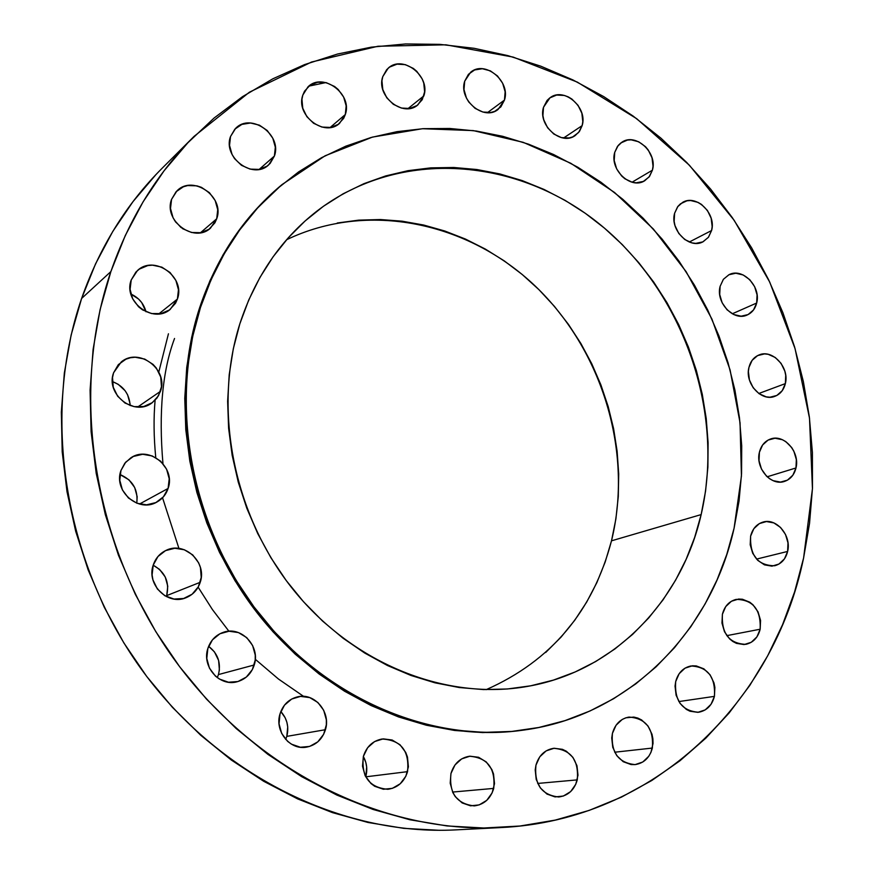<?xml version="1.0" encoding="UTF-8"?>
<svg xmlns="http://www.w3.org/2000/svg" width="874" height="874" viewBox="0 0 874 874"><rect width="100%" height="100%" fill="white"/><g stroke="black" fill="none" stroke-linecap="round" stroke-linejoin="round"><path stroke-width="1.31" d="M160.455 391.355L157.025 397.998L151.672 403.122C133.886 416.669 105.273 394.032 113.587 372.772L112.528 377.47L113.259 387.237L117.651 396.228L125.004 403.045L134.192 406.65L143.795 406.497L152.338 402.641L158.544 395.682L161.472 386.69L160.718 377.022L156.38 368.129L153.048 364.392L144.713 359.072L135.197 357.237L130.445 357.739L125.932 359.181L118.34 364.633L113.587 372.772L121.235 361.967C138.846 346.978 168.791 369.593 160.455 391.355L137.633 407.044L160.455 391.355M120.951 470.496L119.782 480.274L122.415 489.943L128.445 498.005L136.934 503.238L146.57 504.833L155.878 502.572L163.438 496.803L168.103 488.446C166.082 494.498 162.324 499.043 156.828 502.091C138.507 513.136 113.15 490.948 120.951 470.496L124.829 463.22L130.892 457.779C149.181 445.216 175.958 467.437 168.103 488.446L169.206 478.755L166.595 469.196L160.641 461.188L152.251 455.955L142.68 454.283L133.361 456.447L125.725 462.138L120.951 470.496M139.479 504.047L168.103 488.446L139.479 504.047M166.377 596.592L166.705 595.609L200.222 582.292C197.753 589.699 193.001 594.844 185.954 597.75C167.699 605.78 146.144 584.367 153.234 565.063L152.098 574.961L152.961 579.943L157.386 589L164.782 595.707L173.992 599.04L183.606 598.504L192.138 594.211L198.322 586.815L201.228 577.452L200.43 567.554L198.66 562.867L192.717 554.892L184.348 549.768L174.811 548.26L165.547 550.62L157.965 556.519L153.234 565.063C155.528 558.289 159.8 553.395 166.049 550.38C184.447 540.886 207.367 562.419 200.222 582.292L166.705 595.609C169.709 582.106 165.208 571.978 153.19 565.205L159.56 569.411L165.262 577.026L167.764 586.214L166.705 595.609M217.287 677.645L218.445 674.575L254.247 664.972C251.362 673.69 245.67 679.273 237.182 681.742C219.614 687.019 201.523 666.578 207.859 648.475L206.788 658.428L209.443 668.14L215.419 676.105L219.385 679.032L228.475 682.233L237.947 681.534L246.337 677.066L252.389 669.539L255.208 660.099L255.252 655.107L252.608 645.493L246.708 637.594L238.438 632.579L229.032 631.236L219.92 633.759L212.469 639.812L207.859 648.475C210.568 640.38 215.769 634.983 223.471 632.284C241.322 625.718 260.627 646.312 254.247 664.972L218.445 674.575L217.287 677.645M285.7 739.415L286.803 736.378L325.434 729.703C322.266 739.404 315.951 745.227 306.49 747.15C289.884 750.449 274.349 730.981 280.019 713.861L279.035 723.803L281.69 733.45L287.579 741.316L291.468 744.178L300.372 747.248L309.614 746.429L317.786 741.862L323.653 734.28L326.341 724.83L326.352 719.848L323.708 710.3L317.896 702.499L309.789 697.616L300.59 696.392L291.697 699.036L284.465 705.165L280.019 713.861C283.023 704.739 288.901 699.058 297.63 696.829C314.574 692.437 331.126 712.091 325.434 729.703L286.803 736.378L285.7 739.426M365.725 776.833L407.546 771.655C404.301 781.913 397.736 787.791 387.87 789.298C369.298 787.594 361.137 776.615 363.387 756.36L362.502 766.203L365.157 775.741L370.926 783.486L374.717 786.294L383.38 789.255L392.339 788.359L400.226 783.77L405.864 776.21L408.398 766.815L407.47 757.037L405.733 752.448L400.03 744.768L392.131 740.005L383.205 738.869L374.607 741.567L367.637 747.696L363.387 756.36C366.512 746.636 372.685 740.857 381.905 739.033C401.035 739.961 409.578 750.832 407.546 771.655L365.725 776.833M493.723 788.403C490.554 798.77 484.076 804.593 474.276 805.894C456.665 803.894 448.886 793.089 450.962 773.49L450.197 783.191L452.83 792.576L455.31 796.684L462.138 802.933L470.529 805.817L479.171 804.91L486.752 800.355L492.128 792.893L494.509 783.639L493.526 774.003L491.822 769.491L486.261 761.953L478.591 757.277L469.961 756.196L461.68 758.883L455.004 764.947L450.962 773.49C454.032 763.592 460.183 757.845 469.414 756.25C487.506 757.605 495.602 768.312 493.723 788.403L452.59 792.062L493.723 788.403M577.277 779.881C574.316 790.009 568.133 795.711 558.726 796.99C541.705 795.034 534.112 784.437 535.948 765.176L535.205 769.885L536.199 779.422L540.329 787.922L546.96 794.073L555.056 796.913L563.38 796.039L570.646 791.593L575.769 784.273L577.987 775.205L576.982 765.755L572.896 757.343L566.352 751.225L562.452 749.335L554.127 748.253L546.163 750.875L539.771 756.818L535.948 765.176C538.832 755.464 544.731 749.837 553.646 748.308C571.061 749.695 578.938 760.216 577.277 779.881L537.685 783.443L577.277 779.881M612.423 733.406L611.734 737.995L612.761 747.336L616.804 755.671L623.238 761.713L631.072 764.553L635.136 764.608C618.41 762.926 610.85 752.525 612.423 733.406L612.423 733.406C615.056 724.109 620.573 718.668 628.952 717.084C645.984 718.264 653.796 728.577 652.375 748.057C649.688 757.714 643.93 763.231 635.103 764.608L642.783 762.008L648.836 756.196L650.966 752.339L653.031 743.49L652.9 738.825L651.993 734.247L647.995 725.988L641.636 719.968L637.856 718.089L633.869 717.084L625.871 717.794L622.168 719.488L616.05 725.256L612.423 733.406M614.695 752.219L652.375 748.057L614.695 752.219M714.429 696.37C712.004 705.427 706.727 710.715 698.599 712.255C682.015 710.977 674.378 700.773 675.678 681.633L675.045 686.101L676.094 695.223L680.059 703.406L686.319 709.382L690.012 711.239L697.834 712.343L705.22 709.885L711.043 704.28L714.429 696.37L714.877 687.379L713.971 682.889L710.049 674.783L703.865 668.839L696.338 665.944L692.416 665.791L685.019 668.162L679.142 673.712L675.678 681.633C678.06 672.914 683.107 667.703 690.853 665.988C707.711 666.796 715.577 676.924 714.429 696.37L678.847 701.571L714.429 696.37M760.161 629.225C758.009 637.594 753.224 642.63 745.817 644.346C729.178 643.592 721.378 633.552 722.405 614.247L721.968 623.096L724.491 631.749L729.593 638.872L732.882 641.505L736.487 643.373L744.102 644.564L751.269 642.281L756.906 636.895L760.161 629.225L760.566 620.453L758.053 611.887L753.006 604.808L749.761 602.186L742.43 599.247L738.617 599.051L731.429 601.246L725.737 606.578L722.405 614.247C724.535 606.185 729.124 601.236 736.17 599.389C753.049 599.695 761.046 609.648 760.161 629.225L726.807 635.638L760.161 629.225M750.613 536.133L750.198 544.775L752.7 553.275L757.714 560.332L764.477 564.855L771.939 566.155L778.952 564.047L784.459 558.879L787.627 551.439C785.693 559.098 781.389 563.872 774.703 565.751C757.867 565.587 749.837 555.711 750.613 536.133L750.613 536.133C752.514 528.748 756.644 524.072 763.002 522.084C776.593 517.681 791.702 535.751 787.627 551.439L787.987 542.863L785.508 534.44L780.548 527.437L773.861 522.914L766.432 521.549L759.408 523.57L753.847 528.683L750.613 536.133M756.545 559.098L787.627 551.439L756.545 559.098M795.985 467.961C794.248 474.932 790.369 479.422 784.371 481.454C770.912 486.261 755.18 467.896 759.419 452.229L759.025 460.696L761.494 469.087L766.454 476.101L769.644 478.744L773.14 480.667L780.504 482.087L787.43 480.154L792.86 475.194L795.985 467.961L796.334 459.549L793.876 451.246L791.691 447.521L785.824 441.643L782.361 439.709L775.03 438.235L768.093 440.081L762.609 444.986L759.419 452.229C761.123 445.522 764.837 441.119 770.54 439.01C784.065 433.744 800.158 452.109 795.985 467.961L767.175 476.789L795.985 467.961M785.355 383.61C783.781 389.935 780.307 394.163 774.921 396.304C761.462 402.084 744.528 383.315 748.952 367.397L748.384 371.483L749.433 379.972L753.202 387.783L759.102 393.715L766.236 396.862L769.918 397.222L776.822 395.463L782.23 390.678L785.355 383.61L785.715 375.339L784.83 371.144L781.105 363.398L775.26 357.488L768.191 354.309L764.521 353.915L757.605 355.598L752.132 360.328L748.952 367.397C750.493 361.323 753.814 357.193 758.905 355.008C772.43 348.759 789.714 367.528 785.355 383.61L758.796 393.497L785.355 383.61M720.132 286.279L719.706 294.516L722.143 302.786L727.081 309.822L733.745 314.531L741.119 316.191L748.057 314.585L753.519 309.953L756.676 303.027C755.223 308.741 752.11 312.706 747.303 314.935C733.767 321.785 715.445 302.535 720.132 286.279L723.421 279.265L729.047 274.676C742.627 267.357 761.298 286.596 756.676 303.027L757.059 294.844L754.633 286.65L749.75 279.669L743.151 274.96L735.821 273.234L728.872 274.764L723.355 279.341L720.132 286.279M732.292 313.788L756.676 303.027L732.292 313.788M711.589 230.528L708.475 237.215L703.155 241.716C689.499 249.713 669.593 229.938 674.619 213.234L674.149 221.428L675.012 225.634L678.792 233.467L684.757 239.531L692 242.885L695.759 243.376L702.794 241.89L708.355 237.378L711.589 230.528L712.168 226.552L711.152 218.227L707.416 210.459L701.505 204.429L698.009 202.364L690.591 200.517L686.942 200.812L680.485 203.806L677.918 206.384L674.619 213.234L677.59 206.81L682.605 202.397C696.283 193.886 716.549 213.671 711.589 230.528L689.28 242.022L711.589 230.528M177.389 299.072L170.277 309.33C153.311 324.385 122.71 301.563 131.22 279.986L130.084 289.36L132.662 298.777L138.573 306.785L142.506 309.855L151.563 313.558L161.013 313.602L169.414 309.975L175.51 303.278L177.389 299.072L178.46 289.775L175.893 280.456L170.059 272.524L161.843 267.149L152.469 265.172L147.793 265.576L139.337 269.105L135.885 272.098L131.22 279.986L137.371 270.645C154.108 254.29 185.9 277.069 177.389 299.072L158.762 313.93L177.389 299.072M216.708 218.773L210.536 228.081C194.389 243.606 163.154 220.772 171.566 199.359L170.496 208.493L173.052 217.735L175.587 221.952L182.699 228.726L191.548 232.495L200.769 232.692L208.962 229.294L214.884 222.848L216.708 218.773L217.724 209.705L215.179 200.561L209.454 192.706L201.413 187.331L196.89 185.845L187.692 185.561L183.365 186.785L176.089 191.734L171.566 199.359L176.941 190.893C192.859 174.221 225.088 197.011 216.708 218.773L200.485 232.735L216.708 218.773M230.528 136.508L229.534 145.412L232.069 154.469L234.549 158.609L241.475 165.317L250.073 169.108L259.021 169.414L266.941 166.213L270.142 163.427L274.392 156.053L268.635 164.902C253.143 180.099 222.444 157.407 230.528 136.508L235.609 128.391C250.904 112.189 282.433 134.858 274.392 156.053L275.332 147.214L272.808 138.245L267.226 130.51L259.392 125.157L250.51 123.005L241.89 124.392L234.877 129.123L230.528 136.508M259.185 169.392L274.392 156.053L259.185 169.392M345.317 114.527L339.582 123.31C324.604 137.666 295.226 115.237 302.83 95.058L301.945 99.286L302.765 108.234L306.861 116.668L313.591 123.289L321.916 127.069L330.558 127.44L338.183 124.381L343.657 118.361L345.317 114.527L346.159 105.896L343.668 97.123L338.216 89.519L334.622 86.515L326.373 82.702L317.754 82.243L310.073 85.215L304.523 91.202L302.83 95.058L307.954 86.897C322.79 71.69 352.856 94.086 345.317 114.527L330.099 127.517L345.317 114.527M423.846 95.878L417.892 104.88C403.296 118.066 375.7 96.042 382.757 76.65L381.938 80.79L382.801 89.552L386.8 97.822L393.344 104.323L401.395 108.059L409.72 108.463L417.051 105.503L422.284 99.636L424.622 91.759L423.748 83.074L422.131 78.835L416.822 71.362L413.326 68.412L405.35 64.643L397.036 64.163L389.673 67.047L386.69 69.647L382.757 76.65L388.176 68.205C402.663 54.254 430.827 76.267 423.846 95.878L407.929 108.671L423.846 95.878M464.695 81.206L463.996 89.552L466.454 98.085L468.77 102.007L475.128 108.387L482.918 112.047L490.948 112.44L494.673 111.38L500.813 106.945L504.473 100.062L498.104 109.447C483.825 121.333 458.216 99.811 464.695 81.206L470.573 72.302C484.786 59.749 510.886 81.26 504.473 100.062L505.128 91.77L502.681 83.314L497.503 75.983L490.369 70.86L482.339 68.729L474.648 69.942L468.442 74.312L464.695 81.206M487.386 112.691L504.473 100.062L487.386 112.691M652.408 170.19L649.557 176.34L644.783 180.7C630.962 189.942 609.287 169.567 614.739 152.327L614.204 160.521L616.64 168.846L621.676 176.013L624.943 178.809L632.317 182.273L636.152 182.819L643.351 181.431L649.065 176.996L652.408 170.19L653.031 166.213L652.037 157.855L648.268 150.033L645.504 146.69L638.708 141.785L631.137 139.829L627.412 140.08L620.791 142.975L618.158 145.521L614.739 152.327L617.448 146.45L621.906 142.2C635.726 132.411 657.794 152.775 652.408 170.19L632.044 182.207L652.408 170.19M582.139 125.638L579.506 131.34L575.201 135.546C561.174 146.1 537.576 125.135 543.519 107.262L542.907 115.51L543.759 119.771L547.616 127.768L553.81 134.039L561.381 137.611L569.149 137.95L572.743 136.879L578.643 132.466L582.139 125.638L582.805 121.639L581.855 113.227L578.031 105.295L571.902 99.068L568.264 96.894L564.407 95.463L556.651 95.047L549.812 97.899L547.08 100.434L543.519 107.262L549.986 97.779C563.981 86.635 588.005 107.578 582.139 125.638L563.533 138.026L582.139 125.638M162.957 463.613L162.957 463.613C158.576 412.495 162.444 370.784 174.538 338.478M168.442 333.792L158.795 372.051M155.102 400.248C153.54 417.892 153.748 437.011 155.758 457.615M162.542 497.776L178.93 548.424M198.136 587.153L212.437 609.582L228.922 631.236M255.274 659.28L278.456 679.022L303.584 696.36M734.084 528.213L726.753 554.52L717.073 579.855L705.089 603.978L690.864 626.669L674.488 647.7L656.068 666.851L635.748 683.905L613.679 698.676L590.026 710.966L564.997 720.624L538.821 727.485L511.727 731.44L483.988 732.379L455.878 730.249L427.692 725.027L399.735 716.691L372.313 705.307L345.743 690.952L320.332 673.745L296.373 653.85L274.174 631.487L253.984 606.873L236.067 580.281L220.619 552.029L207.848 522.433L197.885 491.844L190.849 460.598L186.796 429.09L185.769 397.67L187.746 366.687L192.684 336.501L200.485 307.44C217.353 256.989 244.556 216.02 282.084 184.545L325.095 155.791L372.488 137.087L422.47 128.718L473.271 130.597L523.22 142.331L570.788 163.263L614.575 192.509L653.37 229.032L686.112 271.65L711.928 319.076L730.085 369.931L740.049 422.765L741.436 476.046L734.084 528.213C711.316 631.476 629.651 715.686 524.094 730.019C431.221 743.239 325.86 699.134 258.365 612.63C191.013 526.082 168.802 404.793 200.485 307.44L211.038 279.8L224.17 253.875L239.716 229.917L257.459 208.143L277.189 188.74L298.657 171.872L321.61 157.659L345.809 146.177L370.991 137.513L396.894 131.679L423.256 128.675L449.837 128.478L476.385 131.045L502.681 136.3L528.486 144.166L553.592 154.512L577.801 167.24L600.919 182.207L622.769 199.272L643.188 218.26L662.033 239.006L679.142 261.337L694.415 285.077L707.721 310.019L718.963 335.977L728.053 362.732L734.914 390.099L739.48 417.838L741.709 445.751L741.567 473.599L739.022 501.163L734.084 528.213M281.909 184.698L280.991 185.452C243.496 216.905 216.326 257.819 199.469 308.205L200.485 307.44L199.469 308.205C167.808 405.449 189.986 526.574 257.262 612.991C324.669 699.375 429.899 743.424 522.685 730.216L523.766 730.063M486.195 689.641C551.188 660.886 592.965 611.287 611.505 540.82L701.156 514.589C681.534 600.886 614.739 671.079 528.235 686.276C447.302 701.024 354.09 664.797 293.74 590.256C233.489 515.682 212.601 409.414 239.869 323.73L239.869 323.73C255.372 276.501 281.188 238.864 317.295 210.82C400.39 147.291 519.069 157.462 601.356 225.547C683.872 293.631 725.059 411.84 701.156 514.589L611.505 540.82L605.158 562.102L596.876 582.576L586.716 602.022L574.731 620.278L561.021 637.157L545.682 652.496M229.316 244.502L230.878 242.841M803.588 558.038L803.588 558.038C774.014 701.997 654.364 820.413 500.78 827.569C382.801 833.829 253.558 770.333 172.976 657.63C92.6 544.863 69.461 392.655 110.878 271.574C129.396 218.336 157.134 173.27 194.104 136.355L249.385 92.218L311.548 62.021L377.939 46.256L445.937 44.814L513.136 57.083L577.353 82.123L636.665 118.667L689.411 165.252L734.149 220.281L769.688 282.018L795.067 348.628L809.51 418.198L812.449 488.708L803.588 558.038L794.597 591.884L782.612 624.582L767.656 655.85L749.816 685.391L729.167 712.922L705.831 738.137L679.972 760.751L651.753 780.515L621.381 797.154L589.12 810.416L555.23 820.107L520.008 826.017L483.814 828.006L447.007 825.941L409.961 819.768L373.111 809.466L336.861 795.067L301.65 776.647L267.914 754.371L236.067 728.435L206.515 699.124L179.651 666.753L155.823 631.684L135.328 594.331L118.427 555.165L105.339 514.666L96.206 473.326L91.104 431.647L90.088 390.154L93.114 349.327L100.084 309.647L110.878 271.574L81.621 298.449L110.878 271.574L125.299 235.499L143.107 201.807L164.039 170.823L187.812 142.823L214.086 118.034L242.546 96.643L272.852 78.802L304.633 64.578L337.561 54.024L371.297 47.163L405.503 43.962L439.851 44.366L474.058 48.289L507.816 55.608L540.853 66.206L572.907 79.927L603.737 96.61L633.137 116.067L660.875 138.103L686.767 162.52L710.638 189.112L732.336 217.659L751.695 247.943L768.596 279.713L782.907 312.75L794.532 346.792L803.37 381.61L809.346 416.942L812.405 452.514L812.481 488.074L809.543 523.34L803.588 558.038M325.86 82.582L308.839 86.133M193.875 136.584L162.116 168.267C126.391 203.948 99.56 247.342 81.621 298.449C41.493 414.713 63.365 560.081 140.288 667.703C217.429 775.26 341.614 835.905 455.649 829.885L500.343 827.602M156.031 174.505L133.056 201.533L112.812 231.392L95.583 263.795L81.621 298.449L71.144 334.993L64.337 373.023L61.333 412.124L62.207 451.825L67.003 491.68L75.667 531.195L88.143 569.881L104.279 607.288L123.868 642.936L146.679 676.41L172.418 707.317L200.758 735.285L231.315 760.03L263.73 781.301L297.597 798.88L332.481 812.623L367.998 822.467L403.722 828.344L439.261 830.3M130.15 405.558C129.352 393.868 123.431 385.86 112.375 381.567L118.165 384.276L125.124 390.733L127.604 394.808L130.084 403.864M119.989 474.527L128.97 479.837L134.672 487.484L137.163 496.629L136.781 503.184C138.267 489.56 132.673 480.012 119.989 474.527M208.624 646.312L214.447 651.884L218.609 660.416L219.385 669.91L218.445 674.575C221.209 662.94 217.932 653.523 208.624 646.312M280.816 711.523L285.197 717.816L286.88 722.252L287.721 726.949L286.803 736.378C289.152 726.939 287.153 718.657 280.816 711.523M363.344 756.513L365.813 762.434L366.665 767.066L365.845 776.429C367.626 769.426 366.796 762.784 363.344 756.513M130.892 294.035L138.562 299.05L141.708 302.59L146.002 311.767C143.762 303.529 138.726 297.619 130.892 294.035M174.516 220.357L180.984 227.502L174.516 220.368M337.266 223.001L358.744 220.139L380.441 219.538L402.138 221.188L423.661 225.033L444.811 231.009L465.405 239.039L485.278 249.035L504.265 260.889L522.204 274.48L538.974 289.687L554.422 306.37L568.45 324.374L580.926 343.558L591.764 363.759L600.864 384.8L608.173 406.519L613.614 428.741L617.131 451.268L618.705 473.937L618.289 496.541L615.897 518.905L611.505 540.82C633.3 451.924 602.459 350.256 535.205 286.038C467.951 221.996 367.648 200.714 286.585 239.738M239.869 323.73L233.314 348.748L229.207 374.695L227.633 401.286L228.606 428.238L232.156 455.245L238.231 482.011L246.796 508.22L257.743 533.588L270.962 557.809L286.29 580.62L303.54 601.771L322.517 621.021L343.001 638.173L364.742 653.053L387.499 665.529L411.009 675.471L435.012 682.823L459.243 687.532L483.453 689.575L507.368 688.985L530.769 685.795L553.428 680.103L575.136 671.975L595.675 661.552L614.892 648.967L632.623 634.371L648.716 617.929L663.06 599.826L675.558 580.238L686.112 559.371L694.655 537.423L701.156 514.589L705.569 491.079L707.885 467.098L708.104 442.845L706.225 418.515L702.292 394.327L696.349 370.456L688.439 347.109L678.628 324.473L667.015 302.721L653.676 282.04L638.708 262.604L622.244 244.556L604.404 228.081L585.318 213.311L565.139 200.386L544.032 189.44L522.171 180.579L499.72 173.904L476.876 169.523L453.835 167.491L430.816 167.863L408.016 170.67L385.663 175.936L363.977 183.649L343.176 193.766L323.467 206.242L305.092 220.98L288.234 237.87L273.114 256.77L259.906 277.506L248.773 299.902L239.869 323.73M281.188 185.299L256.388 209.028L238.657 230.78L223.132 254.716L210.011 280.609L199.469 308.205L191.679 337.233L186.741 367.386L184.764 398.326L185.791 429.713L189.833 461.177L196.858 492.368L206.81 522.925L219.56 552.477L234.986 580.697L252.881 607.244L273.038 631.826L295.215 654.167L319.141 674.029L344.52 691.203L371.068 705.547L398.457 716.909L426.381 725.234L454.546 730.456L482.623 732.576L510.329 731.636L523.023 730.172"/></g></svg>
